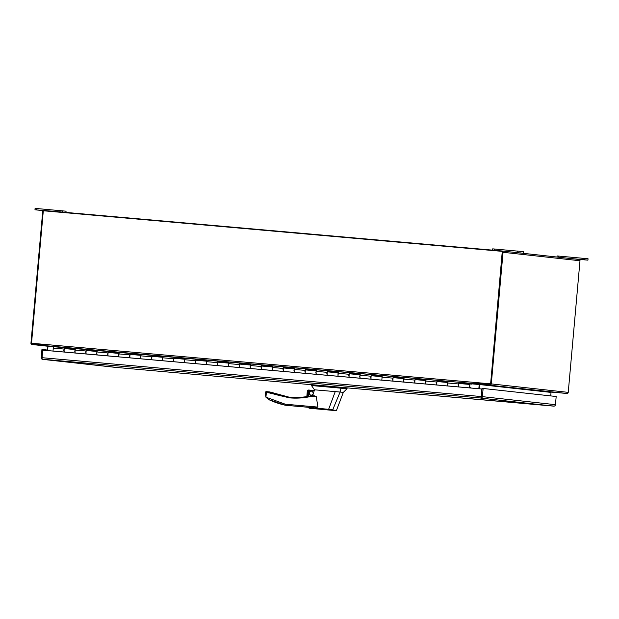 <?xml version="1.0" encoding="UTF-8"?>
<svg xmlns="http://www.w3.org/2000/svg" width="619" height="619" viewBox="0 0 619 619"><rect width="100%" height="100%" fill="white"/><g stroke="black" fill="none" stroke-linecap="round" stroke-linejoin="round"><path stroke-width="0.93" d="M555.452 404.679L482.402 396.647L483.13 388.469L556.179 396.508L555.452 404.679A1.602 1.571 -83.7 0 1 554.276 406.095L347.12 387.865L553.641 406.134L480.793 398.118L481.358 396.555L480.886 397.058M482.402 396.647A1.602 1.571 96.3 0 1 481.226 398.056L42.123 359.221A1.602 1.571 96.3 0 1 41.218 357.627L41.945 349.449L47.539 350.045M481.822 388.995L481.218 398.056L481.822 388.995L42.726 350.153L42.053 357.697L42.123 359.221L42.75 359.368L42.123 359.221M483.13 388.469L482.085 388.376L481.358 396.555M42.75 359.368L115.18 367.26M42.935 350.176L42.99 349.542M470.85 388.02L470.734 387.339L469.573 387.215L469.759 385.119L469.759 386.666M97.013 351.476L86.196 350.516L85.708 352.196L86.219 353.983L75.255 353.016L74.752 351.228L75.232 349.549M75.092 349.534L64.268 348.574L63.788 350.261L64.299 352.049L54.023 351.151M118.941 353.41L108.116 352.451L107.629 354.138L108.139 355.925L97.175 354.958L96.672 353.163L97.152 351.484M140.861 355.352L130.036 354.393L129.557 356.072L130.06 357.867L118.771 356.861L119.072 353.426M162.782 357.287L151.957 356.335L151.477 358.014L151.98 359.801L141.024 358.834L140.513 357.047L140.993 355.36M184.702 359.229L173.877 358.269L173.397 359.956L173.9 361.744L162.944 360.776L162.433 358.981L162.921 357.302M206.622 361.171L195.797 360.212L195.318 361.891L195.821 363.678L184.864 362.711L184.354 360.923L184.841 359.244M206.785 364.645L206.282 362.858L206.761 361.179M228.705 366.58L228.202 364.8L228.682 363.121M228.543 363.105L217.718 362.146L217.238 363.833L217.749 365.62L206.785 364.653M272.391 366.982L261.566 366.03L261.079 367.709L261.589 369.497L250.625 368.529L250.122 366.742L250.602 365.055M250.463 365.048L239.638 364.088L239.158 365.767L239.669 367.562L228.705 366.587M294.311 368.924L283.487 367.965L283.007 369.644L283.51 371.439L272.221 370.433L272.522 366.997M316.232 370.866L305.407 369.907L304.927 371.586L305.43 373.373L294.474 372.406L293.963 370.619L294.443 368.939M338.152 372.8L327.327 371.841L326.847 373.528L327.35 375.315L316.394 374.348L315.883 372.553L316.363 370.874M360.072 374.743L349.248 373.783L348.768 375.462L349.271 377.257L337.982 376.251L338.291 372.816M381.993 376.677L371.168 375.725L370.688 377.404L371.199 379.192L360.235 378.224L359.732 376.437L360.212 374.75M403.913 378.619L393.088 377.66L392.608 379.339L393.119 381.134L381.822 380.128L382.132 376.692M404.075 382.093L403.573 380.314L404.052 378.627M447.761 382.496L436.937 381.536L436.457 383.223L436.96 385.01L425.996 384.043L425.493 382.248L425.973 380.569M425.841 380.561L415.016 379.602L414.529 381.281L415.04 383.068L404.075 382.101M469.798 386.674L469.813 384.445L458.857 383.478L458.377 385.157L458.88 386.952L447.591 385.947L447.893 382.511M469.813 384.445L469.512 387.881L470.533 387.997M490.612 383.85L502.435 251.376L43.307 210.762L31.461 343.885L45.349 345.116L45.489 345.696L47.98 345.967L47.648 350.586M490.612 384.066L502.28 251.36M477.094 383.881L476.553 383.254L490.441 384.484M479.214 384.151L478.851 388.732M314.816 395.905L311.814 395.634L314.823 395.905L316.286 396.702L311.628 396.292C304.393 397.986 297.019 398.512 289.499 397.862L269.01 392.864L268.251 391.788L266.294 391.61L266.34 392.624L265.559 392.229L265.365 394.411L265.915 397.189L268.584 399.534A82.969 81.422 -83.7 0 0 285.313 405.228L308.811 407.341L286.891 405.399M311.628 396.292L311.814 395.634A0.673 0.658 -83.7 0 0 311.612 395.649M311.109 395.286A2.105 2.066 96.3 0 1 311.574 391.131M346.926 388.717L311.636 385.56M346.748 387.811L311.713 384.67M311.295 390.922C308.301 392.175 308.161 393.684 310.893 395.44C313.887 394.187 314.026 392.678 311.295 390.922M311.311 391.092A2.105 2.066 -83.7 0 0 309.074 392.98A2.105 2.066 -83.7 0 0 310.939 395.278A2.105 2.066 -83.7 0 0 313.183 393.39A2.105 2.066 -83.7 0 0 311.311 391.092M325.842 409.732L333.517 410.405L325.772 409.716M310.243 408.354L308.958 408.076L308.796 407.387L328.619 409.321L335.243 391.61L314.498 389.808L312.657 395.711M316.286 396.702L317.918 407.093L314.607 407.82L308.796 407.387M308.564 396.292L309.09 390.396L314.166 390.844L313.485 393.05M331.25 409.623L331.103 410.219L309.624 408.292L328.712 409.956L328.619 409.321M335.243 391.61L340.117 392.044L341.015 388.121M328.612 409.337L332.682 409.84L340.117 392.044L343.15 392.384M289.499 397.862L289.684 397.205C297.066 397.855 304.37 397.336 311.605 395.649A71.959 70.612 96.3 0 1 289.684 397.205A71.959 70.612 96.3 0 1 288.214 397.058A71.959 70.612 96.3 0 1 269.389 392.253L269.01 392.864L266.34 392.624L265.938 397.174L285.282 404.207L285.32 405.228L268.584 399.534M328.712 409.956L333.981 409.971M310.436 408.37L332.357 410.281M307.295 391.301L306.823 396.593L307.303 391.169L308.394 390.032L309.09 390.396M269.389 392.253L271.083 392.438A71.959 70.612 -83.7 0 0 289.065 397.15L269.83 391.959A0.673 0.658 96.3 0 1 270.016 392.005M469.411 387.432L469.922 384.894L469.411 387.432M63.966 352.01L64.337 347.863L75.294 348.837L74.922 352.977L53.002 351.043L53.427 346.702L470.1 383.269L471.678 383.44L471.616 384.113L470.007 383.966M447.622 382.983L447.591 385.947L436.627 384.972L436.999 380.824L447.963 381.799L447.622 382.983L458.578 383.958L458.919 382.766L471.616 384.113M469.512 387.881L458.547 386.914L458.578 383.958M425.694 381.049L425.671 384.004L414.707 383.037L415.078 378.89L426.042 379.857L425.694 381.049L436.658 382.016M403.774 379.107L403.75 382.062L392.786 381.095L393.158 376.948L404.114 377.923L403.774 379.107L414.738 380.074M381.822 380.128L370.866 379.153L371.238 375.013L382.194 375.981L381.822 380.128L392.786 381.095M359.933 375.23L359.902 378.186L348.946 377.219L349.317 373.071L360.273 374.038L359.933 375.23L370.897 376.197M338.013 373.288L337.989 376.251L327.025 375.276L327.389 371.129L338.353 372.104L338.013 373.288L348.969 374.263M316.092 371.354L316.061 374.309L305.097 373.342L305.469 369.195L316.433 370.162L316.092 371.354L327.049 372.321M294.172 369.411L294.141 372.367L283.177 371.4L283.548 367.253L294.512 368.228L294.172 369.411L305.128 370.386M272.244 367.477L272.221 370.433L261.257 369.458L261.628 365.318L272.592 366.286L272.244 367.477L283.208 368.444M250.324 365.535L250.3 368.491L239.336 367.524L239.708 363.376L250.664 364.343L250.324 365.535L261.288 366.502M228.403 363.593L228.372 366.556L217.416 365.581L217.787 361.442L228.744 362.409L228.403 363.593L239.367 364.568M206.452 364.614L195.496 363.647L195.867 359.5L206.823 360.467L206.452 364.614L217.416 365.581M184.563 359.716L184.539 362.672L173.575 361.705L173.939 357.558L184.903 358.533L184.563 359.716L195.519 360.691M162.642 357.782L162.611 360.738L151.647 359.771L152.019 355.623L162.983 356.59L162.642 357.782L173.599 358.749M140.722 355.84L140.691 358.796L129.727 357.828L130.098 353.681L141.062 354.648L140.722 355.84L151.678 356.807M118.794 353.898L118.771 356.861L107.807 355.886L108.178 351.747L119.142 352.714L118.794 353.898L129.758 354.873M96.874 351.963L96.85 354.919L85.886 353.952L86.258 349.805L97.214 350.772L96.874 351.963L107.838 352.931M53.59 346.423L470.1 383.269L53.427 346.702M64.314 348.582L75.162 349.302M458.903 383.478L469.929 384.221M436.983 381.544L447.823 382.263M415.063 379.602L425.903 380.329M393.142 377.667L403.983 378.387M371.214 375.725L382.062 376.445M349.294 373.791L360.142 374.51M327.374 371.849L338.222 372.568M305.453 369.907L316.294 370.634M283.533 367.972L294.373 368.692M261.613 366.03L272.453 366.75M239.692 364.096L250.533 364.815M217.764 362.154L228.612 362.873M195.844 360.212L206.692 360.939M173.924 358.277L184.772 358.997M152.003 356.335L162.851 357.055M130.083 354.401L140.923 355.12M108.163 352.459L119.003 353.178M86.242 350.516L97.082 351.244M64.384 348.35L64.337 347.863M458.973 383.254L458.919 382.766M437.045 381.312L436.999 380.824M436.635 384.972L425.671 384.004M415.125 379.37L415.078 378.89M414.707 383.037L403.75 382.062M393.204 377.435L393.158 376.948M371.284 375.493L371.238 375.013M349.364 373.559L349.317 373.071M348.946 377.219L337.982 376.251M327.443 371.617L327.389 371.129M327.025 375.276L316.061 374.309M305.523 369.675L305.469 369.195M305.105 373.342L294.141 372.367M283.595 367.74L283.548 367.253M283.185 371.4L272.221 370.433M261.675 365.798L261.628 365.318M261.257 369.466L250.3 368.491M239.754 363.864L239.708 363.376M239.336 367.524L228.38 366.556M217.834 361.922L217.787 361.442M195.913 359.979L195.867 359.5M173.993 358.045L173.939 357.558M173.575 361.705L162.611 360.738M152.073 356.103L152.019 355.623M151.655 359.771L140.691 358.796M130.145 354.169L130.098 353.681M129.735 357.828L118.771 356.861M108.224 352.226L108.178 351.747M107.807 355.886L96.85 354.919M86.304 350.292L86.258 349.805M85.886 353.952L74.93 352.977M581.133 259.523L578.216 259.253L581.133 259.523M39.895 210.228L37.813 210.034L39.895 210.228M515.82 252.335L518.73 252.606L515.82 252.335M550.724 395.905L551.034 392.407A0.402 0.395 -83.7 0 1 551.274 392.075L554.051 392.384A0.402 0.395 -83.7 0 1 554.245 392.353L566.95 393.475A1.215 1.192 -83.7 0 0 568.242 392.369L579.988 260.761A1.215 1.192 -83.7 0 0 578.935 259.454L502.017 250.989A1.215 1.192 96.3 0 0 501.97 250.981L43.988 210.475A1.215 1.192 96.3 0 0 42.696 211.574L30.95 343.189A1.215 1.192 96.3 0 0 32.026 344.497L44.73 345.626A0.402 0.395 96.3 0 1 44.916 345.688L47.733 345.936M45.295 345.108L44.916 345.688M479.284 388.771L479.655 384.561A0.402 0.395 96.3 0 1 479.895 384.221L477.11 383.919L476.839 383.285M477.11 383.919A0.402 0.395 96.3 0 1 477.303 383.888L566.95 393.475M578.935 259.454A1.215 1.192 -83.7 0 0 578.912 259.446L501.994 250.989A1.215 1.192 96.3 0 1 503.046 252.297L491.3 383.904A1.215 1.192 96.3 0 1 490.008 385.01M47.694 345.998A0.402 0.395 96.3 0 1 47.872 346.369L47.493 350.578M510.412 251.91L506.118 251.438M523.512 253.063L523.674 251.67L492.747 248.861M65.916 212.418L66.024 211.187L35.136 208.386M43.415 210.568L37.589 210.065L43.345 210.599M43.531 210.522L34.974 209.771L43.446 210.553M574.788 258.997L587.926 260.15L588.011 258.75L557.123 255.941M588.05 258.757L587.926 260.15M587.888 260.142L584.398 259.763L584.522 258.363M582.069 258.138L581.945 259.531L584.398 259.763M581.945 259.531L570.494 258.525M115.591 367.384L311.55 384.716L115.591 367.384M481.149 396.531L42.053 357.697M551.668 392.121L551.258 392.082L551.668 392.121M31.484 343.236L490.457 383.826M45.489 345.696L476.7 383.834M48.019 346.377L53.389 346.849M471.639 383.85L479.222 384.515M477.365 383.95L471.678 383.44M53.536 346.454L47.98 345.967M342.887 387.386L342.81 388.283M285.282 404.207L317.918 407.093M314.259 390.519L309.183 390.071L314.259 390.519M314.607 407.82L285.32 405.228M314.909 385.823L314.986 384.925M341.696 388.175L341.773 387.285M265.574 392.245L265.427 393.955M308.223 396.353L308.788 390.024M309.763 392.191L309.608 393.939L309.771 392.183M268.445 391.835A0.673 0.658 -83.7 0 0 268.259 391.788L269.83 391.959A0.673 0.658 96.3 0 0 269.814 391.959L266.294 391.61A0.673 0.658 -83.7 0 0 265.582 392.222M308.394 390.032L307.821 396.423M307.094 396.547L307.643 390.419M53.033 348.087L63.997 349.054M381.853 377.172L392.817 378.139M206.483 361.658L217.447 362.626M74.953 350.021L85.917 350.996M503.046 252.297L579.988 260.761M32.002 344.497L47.864 346.245L32.026 344.497M554.245 392.353L477.303 383.888M568.242 392.369L491.3 383.904M551.034 392.407L479.655 384.561M494.403 249L494.279 250.308M517.693 251.059L517.569 252.451M520.146 251.283L520.022 252.676M36.668 209.918L36.792 208.518M60.082 210.584L59.966 211.891M62.426 212.108L62.542 210.808M558.671 257.225L558.771 256.08M115.567 367.384L42.711 359.368M311.558 384.647L311.473 385.544L314.475 389.808M331.103 410.219L333.548 410.436C335.877 410.807 336.883 410.722 336.558 410.18L343.336 392.384L347.042 388.717L347.12 387.827M289.684 397.205L288.214 397.058M266.294 391.61L265.559 392.229M447.591 385.947L458.555 386.914M359.91 378.186L370.866 379.153M184.532 362.672L195.496 363.647M492.709 248.853L492.592 250.153M523.674 251.67L523.55 253.07M34.974 209.771L35.097 208.379M65.954 212.418L66.063 211.195M556.984 257.04L557.085 255.933"/></g></svg>
